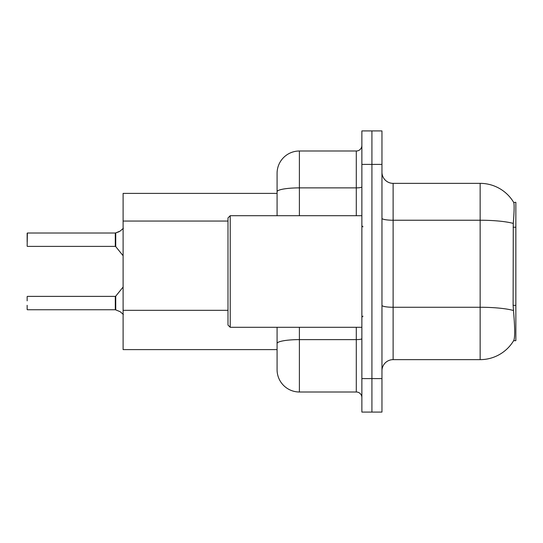 <?xml version="1.0" encoding="UTF-8"?>
<svg xmlns="http://www.w3.org/2000/svg" width="543" height="543" viewBox="0 0 543 543"><rect width="100%" height="100%" fill="white"/><g stroke="black" fill="none" stroke-linecap="round" stroke-linejoin="round"><path stroke-width="0.81" d="M513.637 340.678L513.834 340.346A39.048 39.048 0 0 1 480.148 359.642A39.048 39.048 0 0 0 513.637 340.678L515.85 340.678L515.85 202.322L513.719 202.464A39.048 39.048 0 0 0 480.148 183.358A39.048 39.048 0 0 1 513.637 202.322A39.048 39.048 0 0 0 480.148 183.358L393.118 183.358A11.159 11.159 0 0 1 381.96 172.199A11.159 11.159 0 0 0 393.118 183.358L393.118 359.642A11.159 11.159 0 0 0 381.96 370.801M123.105 349.604L277.079 349.604L123.105 349.604L123.105 193.396L277.079 193.396L277.079 185.584L277.079 213.25M513.834 340.346C514.954 337.434 514.954 328.99 513.834 315.015L513.115 305.322L513.278 223.424C514.241 211.295 514.391 204.304 513.719 202.464A39.048 39.048 0 0 0 480.148 183.358L480.148 220.234L393.118 220.234A11.159 1.934 0 0 1 381.96 218.3M371.921 378.614L371.921 412.083L381.96 412.083L381.96 378.614L371.921 378.614L371.921 412.083L361.876 412.083L361.876 378.614L371.921 378.614L371.921 164.386L371.921 378.614M361.876 378.614L361.876 130.917L371.921 130.917L371.921 164.386L371.921 130.917L381.96 130.917L381.96 378.614M513.4 310.487A39.048 6.781 180 0 0 480.148 307.263L480.148 359.642L393.118 359.642M299.397 327.286L299.397 391.998A22.317 22.317 0 0 1 277.079 369.688L277.079 327.286M299.397 391.998L356.296 391.998L356.296 327.286M277.079 215.714L277.079 173.312A22.317 22.317 0 0 1 299.397 151.002L356.296 151.002A5.579 5.579 0 0 0 361.876 145.422M361.876 397.578A5.579 5.579 0 0 0 356.296 391.998M120.098 311.655L115.734 309.897L120.098 311.655L123.37 314.478M27.15 237.474L27.374 233.015L115.292 233.015A0.557 0.557 0 0 0 115.387 233.015L119.08 231.725L115.734 232.886L115.727 246.603L115.292 246.393L115.292 233.015A0.557 0.557 180 0 0 115.387 233.015M120.098 231.121L115.734 232.886L120.098 231.121L115.734 232.886L120.098 231.121L115.734 232.886L120.098 231.121L123.37 228.298M230.218 327.286L227.985 325.053L227.985 217.947L230.218 215.714L230.218 327.286L361.876 327.286M115.387 309.761L115.734 309.897L115.727 296.173L115.292 296.383L115.299 309.754A0.557 0.557 180 0 1 115.387 309.761A0.557 0.557 -0 0 0 115.299 309.754L115.292 303.075M27.15 296.607L27.15 300.842M27.374 309.761L115.292 309.761M27.15 309.544L27.15 305.309M27.15 241.934L27.15 233.239M27.15 246.169L27.374 233.015L115.292 233.015L115.292 246.393L115.292 239.701M515.85 227.218L513.115 227.218M515.85 305.322L513.115 305.322M227.985 221.055L123.105 221.055M227.985 310.318L123.105 310.318M513.278 223.424A39.048 6.781 180 0 0 480.148 220.234L480.148 307.263L393.118 307.263A11.159 1.934 -0 0 1 381.96 305.329M381.96 164.386L361.876 164.386M361.876 338.656A5.579 0.971 0 0 1 356.296 339.619L299.397 339.619A22.317 3.876 180 0 0 277.079 343.495M299.397 151.002L299.397 187.878L356.296 187.878L356.296 151.002M277.079 191.754A22.317 3.876 180 0 1 299.397 187.878L299.397 215.714M356.296 215.714L356.296 187.878A5.579 0.971 0 0 0 361.876 186.907M362.989 226.872L361.876 225.752M230.218 215.714L361.876 215.714M362.989 316.128L361.876 317.248M27.374 296.383L115.292 296.383M115.727 296.173L123.105 287.057M27.374 246.393L115.292 246.393M115.727 246.603L123.105 255.719"/></g></svg>
